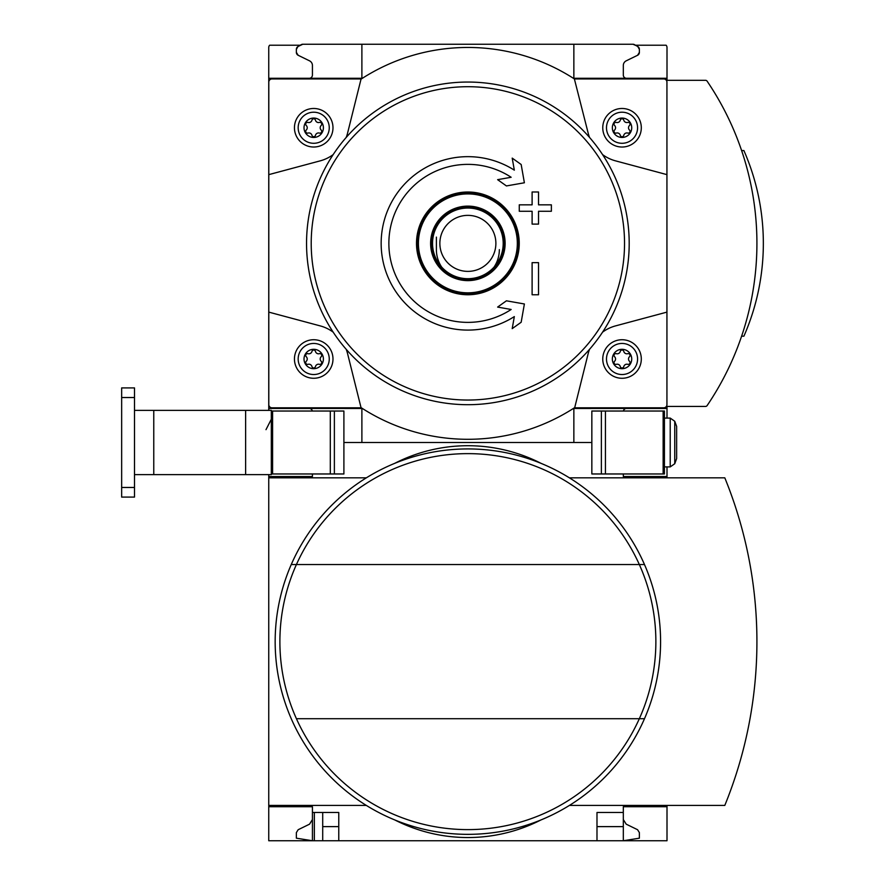 <?xml version="1.0" encoding="UTF-8"?>
<svg xmlns="http://www.w3.org/2000/svg" width="885" height="885" viewBox="0 0 885 885"><rect width="100%" height="100%" fill="white"/><g stroke="black" fill="none" stroke-linecap="round" stroke-linejoin="round"><path stroke-width="1.33" d="M667.002 805.416L667.002 840.75L338.767 840.75L338.767 812.485L312.427 812.485L312.427 840.75L296.364 838.183L296.364 832.608L298.168 829.721L309.54 824.167L312.427 819.554L312.427 806.711L268.752 806.711L268.752 805.416L366.357 805.416M312.427 806.711L268.752 806.711L268.752 840.75L314.352 840.75L314.352 812.485M312.427 473.973L312.427 476.539L268.752 476.539L268.752 474.614M314.352 840.75L322.704 840.75L322.704 812.485M338.767 840.75L322.704 840.75M312.427 476.539L268.752 476.539L268.752 805.416M623.317 819.554L626.204 824.167L637.576 829.721L639.379 832.608L639.379 838.183L623.317 840.75L623.317 826.623L596.988 826.623M338.767 826.623L322.704 826.623M591.844 442.5L573.856 442.5L591.844 442.5M302.792 44.25A3.208 3.208 0 0 0 301.188 44.681L297.968 46.54L302.792 44.25L361.888 44.25L361.888 78.289L268.752 78.289L268.752 408.461L361.888 408.461L361.888 442.5L343.9 442.5L573.856 442.5L573.856 408.461L667.002 408.461L667.002 406.436L705.522 406.436A1.925 1.925 0 0 0 707.115 405.584A289.052 289.052 0 0 0 707.115 81.166A1.925 1.925 0 0 0 705.522 80.314L667.002 80.314L667.002 47.458A3.208 3.208 0 0 0 666.084 45.212L635.485 45.212M667.002 477.834L667.002 476.539L623.317 476.539L623.317 473.973M667.002 476.539L667.002 466.904M667.002 806.711L623.317 806.711L623.317 812.485L596.988 812.485L596.988 840.75M623.317 812.485L623.317 826.623M366.357 477.834L268.752 477.834M394.655 819.875A160.583 160.583 0 0 0 541.089 819.875M569.387 805.416L724.804 805.416A433.738 433.738 0 0 0 724.804 477.834L569.387 477.834M541.089 463.375A160.583 160.583 0 0 0 394.655 463.375M296.42 718.708A187.985 187.985 0 0 0 639.335 718.708L644.49 718.708A192.698 192.698 0 0 1 291.253 718.708A192.698 192.698 0 0 1 467.877 448.927A192.698 192.698 0 0 1 644.49 718.708A192.698 192.698 0 0 1 291.253 718.708A192.698 192.698 0 0 1 467.877 448.927A192.698 192.698 0 0 1 644.49 564.541L639.335 564.541A187.985 187.985 0 0 1 639.335 718.708L296.42 718.708A187.985 187.985 0 0 1 296.42 564.541L639.335 564.541A187.985 187.985 0 0 0 296.42 564.541L291.253 564.541L296.42 564.541M268.752 408.461L268.752 410.386M268.752 78.289L268.752 47.458A3.208 3.208 0 0 1 269.671 45.212L300.258 45.212M667.002 408.461L667.002 418.096M297.968 46.54L301.188 44.681L297.968 46.54A3.208 3.208 0 0 0 296.364 49.317L296.364 52.392A3.208 3.208 0 0 0 298.168 55.279L296.364 52.392L296.364 49.317L296.364 52.392L296.364 49.317L297.968 46.54L299.55 45.622M667.002 78.289L573.856 78.289L573.856 44.25L632.952 44.25L361.888 44.25M639.379 52.392A3.208 3.208 0 0 1 637.576 55.279L627.266 60.313L637.576 55.279L639.379 52.392L639.379 49.317A3.208 3.208 0 0 0 637.775 46.54L639.379 49.317L639.379 52.392L639.379 49.317M637.775 46.54L634.556 44.681A3.208 3.208 0 0 0 632.952 44.25L636.193 45.622M299.55 55.954L309.54 60.833A5.144 5.144 0 0 1 312.427 65.446L312.427 75.081A3.208 3.208 0 0 1 309.219 78.289M636.193 55.954L626.204 60.833A5.144 5.144 0 0 0 623.317 65.446L623.317 75.081A3.208 3.208 0 0 0 626.525 78.289M309.219 408.461A3.208 3.208 0 0 1 312.361 411.027M623.383 411.027A3.208 3.208 0 0 1 626.525 408.461M589.543 137.44A38.542 38.542 0 0 1 588.127 132.96L574.376 78.931A195.917 195.917 0 0 0 361.379 78.931L272.027 78.931A3.208 3.208 0 0 0 268.808 82.15L268.808 174.633L320.193 160.86A38.542 38.542 0 0 0 333.18 154.587M346.201 137.44A38.542 38.542 0 0 0 347.617 132.96L361.08 78.931M268.808 174.633L268.808 404.6A3.208 3.208 0 0 0 272.027 407.819L361.08 407.819L347.617 353.79A38.542 38.542 0 0 0 346.201 349.309M333.18 332.163A38.542 38.542 0 0 0 320.193 325.89L268.808 312.117M361.08 407.819L361.379 407.819A195.917 195.917 0 0 0 574.376 407.819L663.717 407.819A3.208 3.208 0 0 0 666.936 404.6L666.936 82.15A3.208 3.208 0 0 0 663.717 78.931L574.664 78.931M589.543 349.309A38.542 38.542 0 0 0 588.127 353.79L574.664 407.819M666.936 312.117L615.551 325.89A38.542 38.542 0 0 0 602.563 332.163M602.563 154.587A38.542 38.542 0 0 0 615.551 160.86L666.936 174.633M622.033 349.298A9.702 9.702 0 0 1 630.43 363.846A9.702 9.702 0 0 1 613.637 363.846A9.702 9.702 0 0 1 622.033 349.298M614.566 361.29A3.153 3.153 0 0 0 614.566 356.71A1.803 1.803 0 0 1 616.314 353.679A3.153 3.153 0 0 0 620.285 351.389A1.803 1.803 0 0 1 623.781 351.389A3.153 3.153 0 0 0 627.753 353.679A1.803 1.803 0 0 1 629.5 356.71A3.153 3.153 0 0 0 629.5 361.29A1.803 1.803 0 0 1 627.753 364.321A3.153 3.153 0 0 0 623.781 366.6A1.803 1.803 0 0 1 620.285 366.6A3.153 3.153 0 0 0 616.314 364.321A1.803 1.803 0 0 1 614.566 361.29M622.033 343.446A15.554 15.554 0 0 1 635.496 366.766A15.554 15.554 0 0 1 608.57 366.766A15.554 15.554 0 0 1 622.033 343.446M622.033 339.729A19.271 19.271 0 0 1 638.727 368.636A19.271 19.271 0 0 1 605.34 368.636A19.271 19.271 0 0 1 622.033 339.729M313.71 349.298A9.702 9.702 0 0 1 322.107 363.846A9.702 9.702 0 0 1 305.314 363.846A9.702 9.702 0 0 1 313.71 349.298M306.243 361.29A3.153 3.153 0 0 0 306.243 356.71A1.803 1.803 0 0 1 307.991 353.679A3.153 3.153 0 0 0 311.962 351.389A1.803 1.803 0 0 1 315.458 351.389A3.153 3.153 0 0 0 319.43 353.679A1.803 1.803 0 0 1 321.178 356.71A3.153 3.153 0 0 0 321.178 361.29A1.803 1.803 0 0 1 319.43 364.321A3.153 3.153 0 0 0 315.458 366.6A1.803 1.803 0 0 1 311.962 366.6A3.153 3.153 0 0 0 307.991 364.321A1.803 1.803 0 0 1 306.243 361.29M313.71 343.446A15.554 15.554 0 0 1 327.173 366.766A15.554 15.554 0 0 1 300.247 366.766A15.554 15.554 0 0 1 313.71 343.446M313.71 339.729A19.271 19.271 0 0 1 330.404 368.636A19.271 19.271 0 0 1 297.028 368.636A19.271 19.271 0 0 1 313.71 339.729M622.033 118.059A9.702 9.702 0 0 1 630.43 132.606A9.702 9.702 0 0 1 613.637 132.606A9.702 9.702 0 0 1 622.033 118.059M614.566 130.04A3.153 3.153 0 0 0 614.566 125.46A1.803 1.803 0 0 1 616.314 122.429A3.153 3.153 0 0 0 620.285 120.15A1.803 1.803 0 0 1 623.781 120.15A3.153 3.153 0 0 0 627.753 122.429A1.803 1.803 0 0 1 629.5 125.46A3.153 3.153 0 0 0 629.5 130.04A1.803 1.803 0 0 1 627.753 133.071A3.153 3.153 0 0 0 623.781 135.361A1.803 1.803 0 0 1 620.285 135.361A3.153 3.153 0 0 0 616.314 133.071A1.803 1.803 0 0 1 614.566 130.04M622.033 112.207A15.554 15.554 0 0 1 635.496 135.527A15.554 15.554 0 0 1 608.57 135.527A15.554 15.554 0 0 1 622.033 112.207M622.033 108.479A19.271 19.271 0 0 1 638.727 137.385A19.271 19.271 0 0 1 605.34 137.385A19.271 19.271 0 0 1 622.033 108.479M313.71 118.059A9.702 9.702 0 0 1 322.107 132.606A9.702 9.702 0 0 1 305.314 132.606A9.702 9.702 0 0 1 313.71 118.059M306.243 130.04A3.153 3.153 0 0 0 306.243 125.46A1.803 1.803 0 0 1 307.991 122.429A3.153 3.153 0 0 0 311.962 120.15A1.803 1.803 0 0 1 315.458 120.15A3.153 3.153 0 0 0 319.43 122.429A1.803 1.803 0 0 1 321.178 125.46A3.153 3.153 0 0 0 321.178 130.04A1.803 1.803 0 0 1 319.43 133.071A3.153 3.153 0 0 0 315.458 135.361A1.803 1.803 0 0 1 311.962 135.361A3.153 3.153 0 0 0 307.991 133.071A1.803 1.803 0 0 1 306.243 130.04M313.71 112.207A15.554 15.554 0 0 1 327.173 135.527A15.554 15.554 0 0 1 300.247 135.527A15.554 15.554 0 0 1 313.71 112.207M313.71 108.479A19.271 19.271 0 0 1 330.404 137.385A19.271 19.271 0 0 1 297.028 137.385A19.271 19.271 0 0 1 313.71 108.479M514.329 316.598L512.205 328.634L521.165 322.251L524.385 303.975L506.419 300.812L497.624 307.084L511.154 309.473A79.008 79.008 0 0 1 392.166 220.785A79.008 79.008 0 0 1 511.154 177.277L497.624 179.666L506.419 185.939L524.385 182.775L521.165 164.499L512.205 158.116L514.329 170.152A86.719 86.719 0 0 0 384.599 219.181A86.719 86.719 0 0 0 514.329 316.598L512.205 328.634M519.263 204.833L519.263 211.261L532.106 211.261L532.106 224.104L538.534 224.104L538.534 211.261L551.377 211.261L551.377 204.833L538.534 204.833L538.534 191.99L532.106 191.99L532.106 204.833L519.263 204.833M532.106 262.646L532.106 294.76L538.534 294.76L538.534 262.646L532.106 262.646L532.106 294.76M467.877 82.051A161.324 161.324 0 0 1 607.586 324.032A161.324 161.324 0 0 1 328.158 324.032A161.324 161.324 0 0 1 467.877 82.051A161.324 161.324 0 0 1 607.586 324.032A161.324 161.324 0 0 1 328.158 324.032A161.324 161.324 0 0 1 467.877 82.051M637.576 55.279L627.266 60.313M308.478 60.313L298.168 55.279L308.478 60.313M741.619 336.189L743.898 336.189A231.239 231.239 0 0 0 743.898 150.561L741.619 150.561M512.205 158.116L514.329 170.152M521.165 322.251L521.896 318.102M524.385 303.975L506.419 300.812M507.005 308.743L511.154 309.473M511.154 177.277L507.005 178.007M506.419 185.939L524.385 182.775M519.263 211.261L532.106 211.261M538.534 211.261L551.377 211.261M532.106 191.99L532.106 204.833M467.877 192.631A50.744 50.744 0 0 1 511.818 268.752A50.744 50.744 0 0 1 423.926 268.752A50.744 50.744 0 0 1 467.877 192.631A50.744 50.744 0 0 1 511.818 268.752A50.744 50.744 0 0 1 423.926 268.752A50.744 50.744 0 0 1 467.877 192.631M467.877 206.116A37.258 37.258 0 0 1 500.136 262.004A37.258 37.258 0 0 1 435.608 262.004A37.258 37.258 0 0 1 467.877 206.116M467.877 206.758A36.617 36.617 0 0 1 499.582 261.683A36.617 36.617 0 0 1 436.161 261.683A36.617 36.617 0 0 1 467.877 206.758A36.617 36.617 0 0 1 499.582 261.683A36.617 36.617 0 0 1 436.161 261.683A36.617 36.617 0 0 1 467.877 206.758A36.617 36.617 0 0 1 499.582 261.683A36.617 36.617 0 0 1 436.161 261.683A36.617 36.617 0 0 1 467.877 206.758M467.877 208.041A35.334 35.334 0 0 1 498.465 261.042A35.334 35.334 0 0 1 437.278 261.042A35.334 35.334 0 0 1 467.877 208.041M467.877 215.365A28.01 28.01 0 0 1 492.126 257.38A28.01 28.01 0 0 1 443.617 257.38A28.01 28.01 0 0 1 467.877 215.365M436.394 237.114L436.394 249.636A31.473 31.473 0 0 0 448.496 274.438M499.35 249.636A31.473 31.473 0 0 1 487.248 274.438M664.425 473.973L591.844 473.973L591.844 411.027L664.425 411.027L664.425 473.973M676.638 426.437L676.638 458.563L674.746 463.74L674.746 421.26L676.638 426.437M674.746 463.74L670.222 466.904L664.425 466.904L670.222 466.904L670.222 418.096L664.425 418.096L670.222 418.096L674.746 421.26M134.498 410.386L271.319 410.386L271.319 473.973L343.9 473.973L343.9 411.027L334.375 411.027L334.375 473.973M271.319 411.027L334.375 411.027M271.319 473.973L271.319 474.614L134.498 474.614M134.498 487.469L134.498 497.093L121.654 497.093L121.654 387.907L134.498 387.907L134.498 487.469L121.654 487.469M644.49 564.541A192.698 192.698 0 0 1 644.49 718.708M467.877 400.042A156.667 156.667 0 0 1 311.21 243.375A156.667 156.667 0 0 1 467.877 86.708A156.667 156.667 0 0 1 624.533 243.375A156.667 156.667 0 0 1 467.877 400.042M467.877 193.915A49.46 49.46 0 0 1 510.711 268.1A49.46 49.46 0 0 1 425.043 268.1A49.46 49.46 0 0 1 467.877 193.915M467.877 193.295A50.08 50.08 0 0 1 511.242 268.42A50.08 50.08 0 0 1 424.501 268.42A50.08 50.08 0 0 1 467.877 193.295M467.877 192.012A51.363 51.363 0 0 1 512.36 269.062A51.363 51.363 0 0 1 423.384 269.062A51.363 51.363 0 0 1 467.877 192.012M601.369 473.973L601.369 411.027M663.142 473.973L663.142 411.027M605.44 473.973L605.44 411.027M272.602 411.027L272.602 473.973M330.304 411.027L330.304 473.973M245.621 410.386L245.621 474.614M134.498 397.531L121.654 397.531M153.769 410.386L153.769 474.614M265.998 429.656L271.319 419.247"/></g></svg>
